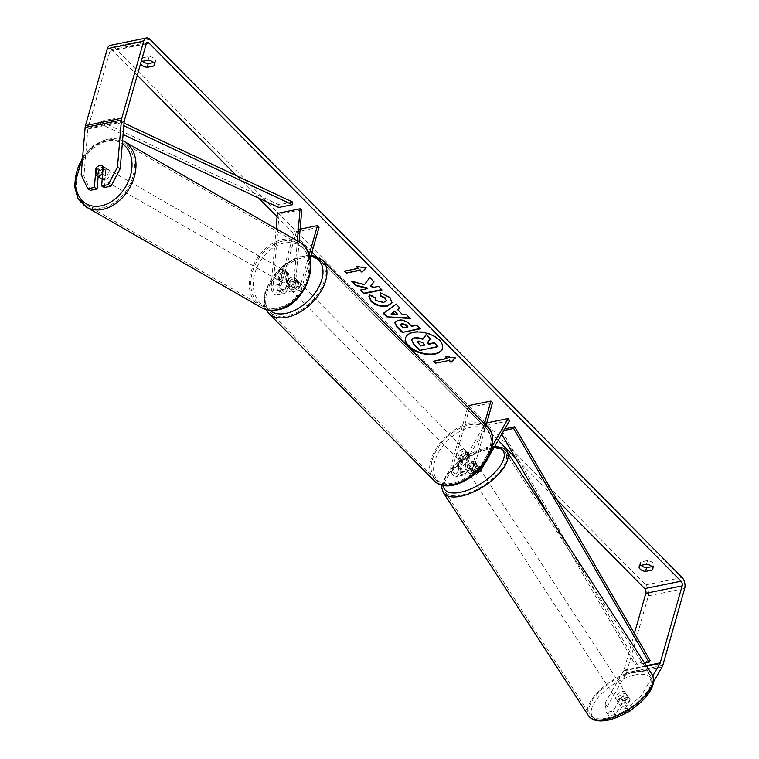 <?xml version="1.0" encoding="UTF-8"?>
<svg xmlns="http://www.w3.org/2000/svg" width="759" height="759" viewBox="0 0 759 759"><rect width="100%" height="100%" fill="white"/><g stroke="black" fill="none" stroke-linecap="round" stroke-linejoin="round"><path stroke-width="0.57" stroke-dasharray="3.79 2.85" d="M281.561 275.052A5.692 4.137 119.3 0 1 285.365 272.196A5.692 4.137 119.3 0 1 287.708 272.519A5.692 4.137 119.3 0 1 288.818 273.572L287.946 283.951A3.985 2.324 78.5 0 0 291.133 289.198A3.985 2.324 78.5 0 0 292.566 287.547L295.194 278.335A5.692 3.453 -44.7 0 0 294.824 277.832A5.692 3.453 -44.7 0 0 287.927 279.805L285.308 289.027A3.985 2.324 -101.5 0 1 283.875 290.678A3.985 2.324 -101.5 0 1 280.688 285.431L281.561 275.052L279.853 274.094A5.692 4.137 119.3 0 1 283.657 271.238A5.692 4.137 119.3 0 1 286.01 271.561A5.692 4.137 119.3 0 1 287.111 272.614L286.238 282.993A6.831 3.975 78.5 0 0 291.703 291.987A6.831 3.975 78.5 0 0 294.16 289.16L296.778 279.938A5.692 3.453 -44.7 0 0 296.418 279.435A5.692 3.453 -44.7 0 0 289.521 281.418L286.893 290.631A6.831 3.975 -101.5 0 1 284.445 293.467A6.831 3.975 -101.5 0 1 278.98 284.473L279.853 274.094M297.357 240.945L293.961 281.418A6.831 3.975 78.5 0 0 299.416 290.422A6.831 3.975 78.5 0 0 301.873 287.585L310.222 258.269M276.086 228.715L271.267 286.048A6.831 3.975 78.5 0 0 276.722 295.042A6.831 3.975 78.5 0 0 279.179 292.206L296.371 231.846L294.786 230.233L277.585 290.593A3.985 2.324 78.5 0 1 276.162 292.253A3.985 2.324 78.5 0 1 272.974 287.006L279.075 214.351L277.377 213.393M299.065 241.922L295.668 282.376A3.985 2.324 78.5 0 0 298.847 287.633A3.985 2.324 78.5 0 0 300.279 285.972L309.198 254.692M300.137 229.142L294.786 230.233M319.065 227.226L296.371 231.846M301.769 209.731L279.075 214.351M295.194 278.335L296.778 279.938M287.927 279.805L289.521 281.418M288.818 273.572L287.111 272.614M100.871 178.299A5.692 4.184 119.9 0 1 99.429 172.748A5.692 4.184 119.9 0 1 104.154 168.081A5.692 4.184 119.9 0 1 106.545 168.422A5.692 4.184 119.9 0 1 107.977 173.972A5.692 4.184 119.9 0 1 103.262 178.64A5.692 4.184 119.9 0 1 102.237 178.707M96.45 167.711L99.476 169.447A5.692 4.184 119.9 0 0 98.841 176.989L95.824 175.253M102.617 174.219L105.254 175.737A5.692 4.184 119.9 0 0 105.89 168.185L102.863 166.468A5.692 4.184 119.9 0 0 102.18 165.917A5.692 4.184 119.9 0 0 102.152 165.898L104.846 167.416A5.692 4.137 -60.7 0 0 98.698 169.95L98.129 176.724M282.016 270.27A5.692 4.184 119.9 0 1 284.407 270.612A5.692 4.184 119.9 0 1 285.839 276.172A5.692 4.184 119.9 0 1 281.124 280.839A5.692 4.184 119.9 0 1 278.733 280.498A5.692 4.184 119.9 0 1 277.291 274.938A5.692 4.184 119.9 0 1 282.016 270.27M284.483 282.765A5.692 4.184 119.9 0 1 282.082 282.424A5.692 4.184 119.9 0 1 281.399 281.883L279.388 280.726A5.692 4.184 119.9 0 1 280.024 273.183L282.035 274.341A5.692 4.184 119.9 0 1 285.365 272.196A5.692 4.184 119.9 0 1 287.765 272.547A5.692 4.184 119.9 0 1 288.448 273.079L286.437 271.921A5.692 4.184 119.9 0 1 285.801 279.473L287.813 280.631A5.692 4.184 119.9 0 1 284.483 282.765M282.035 274.341L281.399 281.883M287.813 280.631L288.448 273.079M105.89 168.185L105.254 175.737M98.841 176.989L99.476 169.447M279.388 280.726L280.024 273.183M286.437 271.921L285.801 279.473M279.445 279.872A5.692 4.184 119.9 0 1 277.054 279.53A5.692 4.184 119.9 0 1 275.621 273.971A5.692 4.184 119.9 0 1 280.337 269.303A5.692 4.184 119.9 0 1 282.728 269.654A5.692 4.184 119.9 0 1 284.16 275.204A5.692 4.184 119.9 0 1 279.445 279.872M104.941 179.608A5.692 4.184 119.9 0 1 102.55 179.266A5.692 4.184 119.9 0 1 101.108 173.707A5.692 4.184 119.9 0 1 105.833 169.039A5.692 4.184 119.9 0 1 108.224 169.39A5.692 4.184 119.9 0 1 109.657 174.94A5.692 4.184 119.9 0 1 104.941 179.608M102.569 207.767A36.053 26.451 119.9 0 1 87.418 205.585A36.053 26.451 119.9 0 1 78.329 170.424A36.053 26.451 119.9 0 1 108.195 140.88A36.053 26.451 119.9 0 1 123.347 143.062A36.053 26.451 119.9 0 1 132.436 178.223A36.053 26.451 119.9 0 1 102.569 207.767M282.699 241.144A36.053 26.451 119.9 0 1 297.851 243.326A36.053 26.451 119.9 0 1 306.94 278.487A36.053 26.451 119.9 0 1 277.082 308.04A36.053 26.451 119.9 0 1 261.931 305.858A36.053 26.451 119.9 0 1 252.842 270.697A36.053 26.451 119.9 0 1 282.699 241.144M442.535 348.324A19.212 10.389 -164.1 0 0 442.611 348.087A19.212 10.389 -164.1 0 0 439.442 339.709A19.212 10.389 -164.1 0 0 419.879 331.588A19.212 10.389 -164.1 0 0 405.657 337.565A19.212 10.389 -164.1 0 0 405.591 337.793M557.201 500.086L515.361 457.762M498.189 440.391L315.867 255.973M311.996 252.054L277.092 216.751M258.563 198.014L236.637 175.832M137.265 75.321L112.626 50.398A3.416 1.992 78.5 0 0 111.156 49.809A3.416 1.992 78.5 0 0 109.932 51.233L88.006 128.186A3.416 1.992 78.5 0 0 87.864 128.973L83.907 176.079L81.175 174.542M141.089 61.915A5.692 3.083 -164.1 0 0 140.804 62.475A5.692 3.083 -164.1 0 0 140.747 63.101M141.44 61.545L142.493 57.855A5.692 3.083 -164.1 0 0 141.857 58.785A5.692 3.083 -164.1 0 0 142.787 61.27M641.137 565.341A5.692 3.083 15.9 0 1 640.207 562.865A5.692 3.083 15.9 0 1 640.843 561.935L647.522 560.569A5.692 3.083 15.9 0 1 653.888 565.436A5.692 3.083 15.9 0 1 653.252 566.366L651.905 566.641M639.79 565.616L640.843 561.935M607.181 706.591L604.989 703.157L606.583 712.407L608.765 715.841L607.181 706.591L625.824 674.343A7.979 4.639 78.5 0 0 626.45 672.825L648.376 595.862A7.979 4.639 78.5 0 0 645.757 584.904L113.679 46.707A7.979 4.639 78.5 0 0 110.245 45.35M153.555 62.561L154.902 62.285A5.692 3.083 -164.1 0 0 155.538 61.356A5.692 3.083 -164.1 0 0 149.172 56.498L142.493 57.855M604.989 703.157L623.642 670.899A3.416 1.992 78.5 0 0 623.907 670.254L634.42 633.357M629.059 711.183L627.162 708.213L641.298 695.756L652.797 675.88M641.298 695.756L643.49 699.2L653.613 681.677M96.45 167.739A5.692 4.137 119.3 0 1 98.158 166.221M104.362 187.492L105.956 168.47A5.692 4.137 -60.7 0 0 104.846 167.416M90.435 190.329L83.907 176.079M627.162 708.213L620.501 709.57L628.035 696.544A5.692 2.543 -32.4 0 0 627.959 696.401A5.692 2.543 -32.4 0 0 625.236 695.832A5.692 2.543 -32.4 0 0 620.767 698.024L613.244 711.05L606.583 712.407M613.244 711.05L615.426 714.485L622.959 701.468A5.692 2.543 147.6 0 1 627.427 699.276A5.692 2.543 147.6 0 1 630.141 699.836A5.692 2.543 147.6 0 1 630.217 699.988L622.693 713.005L620.501 709.57M628.035 696.544L630.217 699.988M615.426 714.485L608.765 715.841M627.778 711.97L622.693 713.005M643.49 699.2L632.342 709.02M620.767 698.024L622.959 701.468M652.787 567.988L653.252 566.366M646.469 564.26L647.522 560.569M98.698 169.95L96.374 168.65M105.956 168.47L103.224 166.933M154.438 63.908L154.902 62.285M148.119 60.179L149.172 56.498M430.41 338.514L427.602 342.366M438.066 346.256L419.879 349.965L413.845 343.865L411.663 339.254M356.901 266.551L356.341 265.992L366.284 267.443L366.151 267.908M358.248 267.918L344.51 271.153M434.101 361.18L433.607 361.284M447.355 358.049L433.74 360.819M454.983 357.992L455.391 357.574L445.448 356.113L445.315 356.578M445.448 356.113L445.998 356.683M397.725 309.188L402.526 314.634M402.659 314.169L406.644 314.881M406.777 314.425L410.287 318.571M410.42 318.106L409.784 318.059M383.485 312.945L396.141 304.255M396.274 303.79L399.898 308.059M391.132 313.467L397.688 313.875M394.746 322.233L398.058 319.843C402.621 319.207 406.615 320.611 410.069 324.046L411.682 326.275M411.814 325.82L416.862 325.222M416.995 324.757L420.391 328.789M420.524 328.324L420.04 328.429M400.524 324.416L403.067 327.594L407.868 326.617M373.845 281.712L369.87 277.092L364.377 284.701M364.5 284.236L351.882 280.953L351.749 281.418M381.635 289.587L378.599 285.915L373.77 287.338M373.902 286.874L370.563 285.982M367.811 288.116L360.316 290.08M351.882 280.953L352.537 281.617M380.439 292.813L390.173 297.186L392.109 302.575M368.94 295.991L369.405 295.118M369.538 294.653L375.126 296.741L374.993 297.205M374.785 297.623L375.781 299.995L383.618 302.082L386.265 300.507M424.585 344.709L422.735 342.252L418.683 340.772L417.535 341.73M475.846 462.743L471.737 469.849A3.985 2.324 -101.5 0 1 470.618 470.741A3.985 2.324 -101.5 0 1 468.075 468.863A3.985 2.324 -101.5 0 1 467.591 464.584L470.219 455.372A5.692 3.453 -44.7 0 0 469.849 454.869A5.692 3.453 -44.7 0 0 462.962 456.852L460.333 466.064A3.985 2.324 78.5 0 0 460.808 470.343A3.985 2.324 78.5 0 0 463.36 472.221A3.985 2.324 78.5 0 0 464.47 471.33L468.578 464.223A5.692 2.543 147.6 0 1 473.047 462.041A5.692 2.543 147.6 0 1 475.76 462.601A5.692 2.543 147.6 0 1 475.846 462.743L477.212 464.897L473.104 472.003A6.831 3.975 -101.5 0 1 471.187 473.54A6.831 3.975 -101.5 0 1 466.823 470.305A6.831 3.975 -101.5 0 1 466.007 462.981L468.626 453.759A5.692 3.453 -44.7 0 0 468.256 453.256A5.692 3.453 -44.7 0 0 461.368 455.239L458.74 464.451A6.831 3.975 78.5 0 0 459.556 471.785A6.831 3.975 78.5 0 0 463.92 475.02A6.831 3.975 78.5 0 0 465.836 473.483L469.944 466.377A5.692 2.543 147.6 0 1 474.413 464.185A5.692 2.543 147.6 0 1 477.136 464.745A5.692 2.543 147.6 0 1 477.212 464.897M509.574 420.685L486.88 425.306L458.123 475.049A6.831 3.975 -101.5 0 1 456.206 476.586A6.831 3.975 -101.5 0 1 451.842 473.35A6.831 3.975 -101.5 0 1 451.026 466.026L467.829 407.042M487.952 458.094L486.737 460.191M492.458 445.77L479.451 468.275A3.985 2.324 -101.5 0 1 478.331 469.176A3.985 2.324 -101.5 0 1 475.789 467.288A3.985 2.324 -101.5 0 1 475.305 463.009L486.016 425.438M477.373 471.785A6.831 3.975 -101.5 0 1 473.72 461.406L484.422 423.826M486.728 422.915L485.513 423.161L456.757 472.904A3.985 2.324 -101.5 0 1 455.637 473.796A3.985 2.324 -101.5 0 1 453.095 471.908A3.985 2.324 -101.5 0 1 452.62 467.639L469.812 407.279L468.218 405.667M492.506 402.649L469.812 407.279M485.513 423.161L486.88 425.306M470.219 455.372L468.626 453.759M462.962 456.852L461.368 455.239M468.578 464.223L469.944 466.377M298.496 284.132A5.692 3.453 135.3 0 1 294.568 288.904A5.692 3.453 135.3 0 1 289.9 289.056A5.692 3.453 135.3 0 1 289.416 285.982A5.692 3.453 135.3 0 1 293.344 281.2A5.692 3.453 135.3 0 1 298.002 281.048A5.692 3.453 135.3 0 1 298.496 284.132M293.012 284.483A5.692 3.453 135.3 0 1 286.722 285.839A5.692 3.453 135.3 0 1 286.655 285.773L288.572 287.708A5.692 3.453 135.3 0 1 288.145 284.691A5.692 3.453 135.3 0 1 290.441 281.124L288.534 279.189A5.692 3.453 135.3 0 1 294.824 277.832A5.692 3.453 135.3 0 1 294.89 277.898L293.012 284.483L294.919 286.409A5.692 3.453 135.3 0 0 297.224 282.841A5.692 3.453 135.3 0 0 296.797 279.824L294.89 277.898M286.655 285.773L288.534 279.189M467.155 454.726A5.692 3.453 135.3 0 1 463.227 459.508A5.692 3.453 135.3 0 1 458.569 459.66A5.692 3.453 135.3 0 1 458.075 456.576A5.692 3.453 135.3 0 1 462.003 451.804A5.692 3.453 135.3 0 1 466.671 451.652A5.692 3.453 135.3 0 1 467.155 454.726M461.69 462.81L459.774 460.884A5.692 3.453 135.3 0 1 459.356 457.867A5.692 3.453 135.3 0 1 461.652 454.299L463.559 456.235A5.692 3.453 135.3 0 1 469.849 454.869A5.692 3.453 135.3 0 1 469.916 454.935L468.037 461.519A5.692 3.453 135.3 0 1 461.747 462.876A5.692 3.453 135.3 0 1 461.69 462.81L463.559 456.235M468.037 461.519L466.13 459.584A5.692 3.453 135.3 0 0 468.426 456.017A5.692 3.453 135.3 0 0 468.009 453.009L469.916 454.935M468.009 453.009L466.13 459.584M459.774 460.884L461.652 454.299M288.572 287.708L290.441 281.124M296.797 279.824L294.919 286.409M300.08 285.735A5.692 3.453 135.3 0 1 296.152 290.517A5.692 3.453 135.3 0 1 291.494 290.669A5.692 3.453 135.3 0 1 291.01 287.585A5.692 3.453 135.3 0 1 294.938 282.813A5.692 3.453 135.3 0 1 299.596 282.661A5.692 3.453 135.3 0 1 300.08 285.735M465.561 453.123A5.692 3.453 135.3 0 1 461.633 457.905A5.692 3.453 135.3 0 1 456.975 458.047A5.692 3.453 135.3 0 1 456.491 454.973A5.692 3.453 135.3 0 1 460.419 450.191A5.692 3.453 135.3 0 1 465.077 450.04A5.692 3.453 135.3 0 1 465.561 453.123M432.298 459.897A36.053 21.888 135.3 0 1 457.165 429.651A36.053 21.888 135.3 0 1 486.671 428.693A36.053 21.888 135.3 0 1 489.754 448.189A36.053 21.888 135.3 0 1 464.887 478.445A36.053 21.888 135.3 0 1 435.381 479.394A36.053 21.888 135.3 0 1 432.298 459.897M266.817 292.519A36.053 21.888 135.3 0 1 291.684 262.263A36.053 21.888 135.3 0 1 321.19 261.314A36.053 21.888 135.3 0 1 324.273 280.811A36.053 21.888 135.3 0 1 299.407 311.067A36.053 21.888 135.3 0 1 269.9 312.015A36.053 21.888 135.3 0 1 266.817 292.519M623.784 693.679A5.692 2.505 146.9 0 1 626.469 694.191A5.692 2.505 146.9 0 1 624.923 697.91A5.692 2.505 146.9 0 1 619.6 700.918A5.692 2.505 146.9 0 1 616.915 700.405A5.692 2.505 146.9 0 1 618.471 696.686A5.692 2.505 146.9 0 1 623.784 693.679M626.981 704.779A5.692 2.505 146.9 0 1 623.234 706.496A5.692 2.505 146.9 0 1 620.672 706.145L623.661 700.974A5.692 2.505 146.9 0 1 627.408 699.257A5.692 2.505 146.9 0 1 629.97 699.608L626.981 704.779L624.467 700.918A5.692 2.505 146.9 0 0 627.579 695.908A5.692 2.505 146.9 0 0 627.456 695.747L629.97 699.608M623.661 700.974L621.147 697.113A5.692 2.505 146.9 0 0 618.035 702.122A5.692 2.505 146.9 0 0 618.168 702.284L620.672 706.145M475.836 466.33A5.692 2.505 146.9 0 1 478.521 466.832A5.692 2.505 146.9 0 1 476.975 470.561A5.692 2.505 146.9 0 1 471.662 473.559A5.692 2.505 146.9 0 1 468.977 473.047A5.692 2.505 146.9 0 1 470.523 469.328A5.692 2.505 146.9 0 1 475.836 466.33M472.62 467.553A5.692 2.505 146.9 0 1 468.863 469.271A5.692 2.505 146.9 0 1 466.311 468.92L467.99 471.5A5.692 2.505 146.9 0 1 467.857 471.339A5.692 2.505 146.9 0 1 470.969 466.33L469.299 463.758A5.692 2.505 146.9 0 1 473.047 462.041A5.692 2.505 146.9 0 1 475.599 462.383L477.278 464.963A5.692 2.505 146.9 0 1 477.411 465.125A5.692 2.505 146.9 0 1 474.29 470.125L472.62 467.553L475.599 462.383M469.299 463.758L466.311 468.92M627.456 695.747L624.467 700.918M618.168 702.284L621.147 697.113M467.99 471.5L470.969 466.33M477.278 464.963L474.29 470.125M477.24 468.474A5.692 2.505 146.9 0 1 479.916 468.986A5.692 2.505 146.9 0 1 478.369 472.705A5.692 2.505 146.9 0 1 473.056 475.703A5.692 2.505 146.9 0 1 470.371 475.191A5.692 2.505 146.9 0 1 471.918 471.472A5.692 2.505 146.9 0 1 477.24 468.474M622.389 691.534A5.692 2.505 146.9 0 1 625.074 692.047A5.692 2.505 146.9 0 1 623.519 695.766A5.692 2.505 146.9 0 1 618.206 698.773A5.692 2.505 146.9 0 1 615.521 698.261A5.692 2.505 146.9 0 1 617.067 694.542A5.692 2.505 146.9 0 1 622.389 691.534M607.058 718.052A36.053 15.825 146.9 0 1 590.075 714.817A36.053 15.825 146.9 0 1 599.876 691.269A36.053 15.825 146.9 0 1 633.537 672.256A36.053 15.825 146.9 0 1 650.52 675.491A36.053 15.825 146.9 0 1 640.719 699.039A36.053 15.825 146.9 0 1 607.058 718.052M461.908 494.991A36.053 15.825 146.9 0 1 444.926 491.756A36.053 15.825 146.9 0 1 454.726 468.199A36.053 15.825 146.9 0 1 488.388 449.186A36.053 15.825 146.9 0 1 505.371 452.421A36.053 15.825 146.9 0 1 495.561 475.978A36.053 15.825 146.9 0 1 461.908 494.991M650.178 660.558L636.564 663.328L501.13 429.585L504.877 428.816M503.919 430.467L500.01 431.264L501.13 429.585M644.657 663.138L635.444 665.017L550.683 518.72M501.737 434.243L500.01 431.264M636.564 663.328L635.444 665.017M292.509 202.017L278.895 204.788L100.662 121.269L100.539 123.964L123.081 134.523M100.662 121.269L114.277 118.499L124.049 123.072M278.771 207.482L278.895 204.788M114.277 118.499L114.154 121.193L123.821 125.719M114.154 121.193L100.539 123.964M293.961 281.418L286.238 282.993M278.98 284.473L271.267 286.048M286.893 290.631L279.179 292.206M285.308 289.027L277.585 290.593M280.688 285.431L272.974 287.006M300.279 285.972L292.566 287.547M301.873 287.585L294.16 289.16M295.668 282.376L287.946 283.951M124.258 141.478A37.884 27.789 -60.1 0 0 108.338 139.191A37.884 27.789 -60.1 0 0 76.963 170.234A37.884 27.789 -60.1 0 0 86.517 207.169M82.503 158.764A35.028 25.702 119.9 0 1 106.44 140.861A35.028 25.702 119.9 0 1 122.313 143.707M261.02 307.433A37.884 27.789 119.9 0 1 251.476 270.498A37.884 27.789 119.9 0 1 282.841 239.455A37.884 27.789 119.9 0 1 298.761 241.742M284.302 243.06A35.028 25.702 -60.1 0 0 253.392 281.086A35.028 25.702 -60.1 0 0 278.838 308.05A35.028 25.702 -60.1 0 0 309.738 270.014A35.028 25.702 -60.1 0 0 284.302 243.06M146.335 43.529L112.626 50.398M682.066 577.514L645.757 584.904M149.978 39.316L113.679 46.707M124.172 121.573L87.864 128.973M124.315 120.795L88.006 128.186M146.231 43.832L109.932 51.233M646.317 665.69L623.907 670.254M646.659 666.212L623.642 670.899M662.133 666.943L625.824 674.343M662.759 665.434L626.45 672.825M684.684 588.472L648.376 595.862M465.836 473.483L458.123 475.049M480.817 470.428L473.104 472.003M458.74 464.451L451.026 466.026M464.47 471.33L456.757 472.904M460.333 466.064L452.62 467.639M475.305 463.009L467.591 464.584M473.72 461.406L466.007 462.981M479.451 468.275L471.737 469.849M487.961 427.412A37.884 22.998 -44.7 0 0 456.965 428.418A37.884 22.998 -44.7 0 0 430.846 460.191A37.884 22.998 -44.7 0 0 434.091 480.675M490.532 449.973A35.028 21.271 135.3 0 1 454.546 483.995A35.028 21.271 135.3 0 1 434.708 461.339A35.028 21.271 135.3 0 1 470.694 427.317A35.028 21.271 135.3 0 1 490.532 449.973M268.61 313.296A37.884 22.998 135.3 0 1 265.365 292.813A37.884 22.998 135.3 0 1 291.484 261.03A37.884 22.998 135.3 0 1 322.48 260.033M310.754 256.419A35.028 21.271 -44.7 0 0 266.048 290.735A35.028 21.271 -44.7 0 0 269.625 310.241M652.047 674.495A37.884 16.632 -33.1 0 0 634.201 671.098A37.884 16.632 -33.1 0 0 598.842 691.069A37.884 16.632 -33.1 0 0 588.548 715.813M634.552 675.055A35.028 15.379 146.9 0 1 649.391 691.278A35.028 15.379 146.9 0 1 608.832 719.551A35.028 15.379 146.9 0 1 593.993 703.318A35.028 15.379 146.9 0 1 634.552 675.055M443.398 492.752A37.884 16.632 146.9 0 1 453.692 468.009A37.884 16.632 146.9 0 1 489.052 448.028A37.884 16.632 146.9 0 1 506.898 451.425M494.413 446.918A35.028 15.379 -33.1 0 0 486.614 447.696A35.028 15.379 -33.1 0 0 443.228 485.39M276.722 295.042L284.445 293.467M283.875 290.678L276.162 292.253M291.703 291.987L299.416 290.422M298.847 287.633L291.133 289.198M298.002 281.048L296.418 279.435M287.708 272.519L286.01 271.561M82.665 156.857L93.974 145.13L107.569 139.03L122.569 140.605M106.545 168.422L102.18 165.917M282.082 282.424L278.733 280.498M287.765 272.547L284.407 270.612M277.054 279.53L102.55 179.266M282.728 269.654L108.224 169.39M297.851 243.326L123.347 143.062M261.931 305.858L87.418 205.585M140.804 62.475L141.857 58.785M639.154 566.556L640.207 562.865M111.156 49.809L147.464 42.419M627.959 696.401L630.141 699.836M653.888 565.436L652.835 569.117M155.538 61.356L154.485 65.037M475.76 462.601L477.136 464.745M463.92 475.02L456.206 476.586M463.36 472.221L455.637 473.796M471.187 473.54L476.718 472.411M470.618 470.741L478.331 469.176M468.256 453.256L466.671 451.652M265.821 309.473L264.502 306.219L264.9 291.57L283.439 265.214L297.424 257.159L311.152 255.015M289.9 289.056L286.722 285.839M458.569 459.66L461.747 462.876M291.494 290.669L456.975 458.047M299.596 282.661L465.077 450.04M321.19 261.314L486.671 428.693M269.9 312.015L435.381 479.394M494.83 446.188L487.401 447.06L457.829 462.222L446.88 473.739L441.88 485.086M626.469 694.191L627.579 695.908M616.915 700.405L618.035 702.122M478.521 466.832L477.411 465.125M467.857 471.339L468.977 473.047M479.916 468.986L625.074 692.047M470.371 475.191L615.521 698.261M444.926 491.756L590.075 714.817M505.371 452.421L650.52 675.491"/><path stroke-width="1.14" d="M299.065 241.922L301.769 209.731L300.061 208.772L297.357 240.945M300.061 208.772L277.377 213.393L276.086 228.715M309.198 254.692L317.48 225.613L300.137 229.142M310.222 258.269L319.065 227.226L317.48 225.613M102.237 178.707A5.692 4.184 119.9 0 1 100.871 178.299L96.507 175.794A5.692 4.184 119.9 0 1 95.824 175.253L96.45 167.711A5.692 4.184 119.9 0 1 99.79 165.566A5.692 4.184 119.9 0 1 102.152 165.898A5.692 4.137 119.3 0 1 103.224 166.933L101.63 185.955L108.29 184.598L117.484 167.151L120.216 168.678L111.023 186.135L104.362 187.492L101.63 185.955M102.863 166.468L102.237 174.001A5.692 4.184 119.9 0 1 98.898 176.135A5.692 4.184 119.9 0 1 96.507 175.794M405.591 337.793A19.212 10.389 -164.1 0 0 408.826 345.943A19.212 10.389 -164.1 0 0 428.171 354.045A19.212 10.389 -164.1 0 0 442.535 348.324M408.693 346.408A19.212 10.389 -164.1 0 0 428.247 354.529A19.212 10.389 -164.1 0 0 442.478 348.552A19.212 10.389 -164.1 0 0 439.309 340.174A19.212 10.389 -164.1 0 0 419.746 332.053A19.212 10.389 -164.1 0 0 405.524 338.021A19.212 10.389 -164.1 0 0 408.693 346.408M634.42 633.357L645.833 593.291A3.416 1.992 78.5 0 0 644.704 588.595L557.201 500.086M515.361 457.762L498.189 440.391M315.867 255.973L311.996 252.054M277.092 216.751L258.563 198.014M236.637 175.832L137.265 75.321M652.797 675.88L659.951 663.508A3.416 1.992 78.5 0 0 660.216 662.854L682.142 585.891A3.416 1.992 78.5 0 0 681.013 581.195L148.935 42.997A3.416 1.992 78.5 0 0 147.464 42.419A3.416 1.992 78.5 0 0 146.231 43.832L124.315 120.795A3.416 1.992 78.5 0 0 124.172 121.573L120.216 168.678M364.377 284.701L351.749 281.418L355.933 285.64L367.679 288.581L360.316 290.08L363.846 293.648L381.995 289.947L378.466 286.38L373.77 287.338L370.43 286.447L373.978 281.836L369.737 277.547L364.377 284.701M397.602 309.644L402.526 314.634L406.644 314.881L410.287 318.571L386.729 316.826L383.352 313.401L396.141 304.255L399.898 308.059L397.602 309.644L399.68 307.841M646.469 564.26A5.692 3.083 15.9 0 1 652.835 569.117A5.692 3.083 15.9 0 1 652.199 570.056L645.52 571.413A5.692 3.083 15.9 0 1 640.093 569.041A5.692 3.083 15.9 0 1 639.154 566.556A5.692 3.083 15.9 0 1 639.79 565.616L646.469 564.26M140.747 63.101A5.692 3.083 -164.1 0 0 141.743 64.961A5.692 3.083 -164.1 0 0 147.17 67.333L153.849 65.976A5.692 3.083 -164.1 0 0 154.485 65.037A5.692 3.083 -164.1 0 0 148.119 60.179L141.44 61.545A5.692 3.083 -164.1 0 0 141.089 61.915M356.208 266.447L366.151 267.908L361.939 272.244L360.032 270.308L346.417 273.088L344.51 271.153L358.125 268.382L356.208 266.447M449.138 360.44L451.045 362.375L455.258 358.03L445.315 356.578L447.222 358.514L433.607 361.284L435.524 363.21L449.138 360.44L435.524 363.21M397.877 320.317L397.925 320.307C402.488 319.672 406.492 321.076 409.936 324.51L411.682 326.275L416.862 325.222L420.391 328.789L402.242 332.489L396.786 326.968L394.671 322.461L397.877 320.317M374.993 297.205L375.648 300.45L383.485 302.547L386.217 300.735L385.344 298.477L380.268 296.019L380.306 292.784L390.05 297.651L392.052 302.813L387.175 306.209C381.065 307.082 375.686 305.46 371.018 301.351L368.874 296.219L369.405 295.118L374.785 297.623M142.787 61.27A5.692 3.083 -164.1 0 0 142.796 61.27A5.692 3.083 -164.1 0 0 148.223 63.652L153.555 62.561M651.905 566.641L646.573 567.723A5.692 3.083 15.9 0 1 641.146 565.351A5.692 3.083 15.9 0 1 641.137 565.341M653.613 681.677L662.133 666.943A7.979 4.639 78.5 0 0 662.759 665.434L684.684 588.472A7.979 4.639 78.5 0 0 682.066 577.514L149.978 39.316A7.979 4.639 78.5 0 0 146.553 37.95A7.979 4.639 78.5 0 0 143.688 41.261L121.763 118.214A7.979 4.639 78.5 0 0 121.44 120.045L117.484 167.151M146.553 37.95L110.245 45.35A7.979 4.639 78.5 0 0 107.38 48.652L85.463 125.615A7.979 4.639 78.5 0 0 85.131 127.436L81.175 174.542L87.702 188.792L90.435 190.329L97.095 188.972L94.363 187.435L87.702 188.792M94.363 187.435L95.966 168.413A5.692 4.137 119.3 0 1 96.45 167.739M98.158 166.221A5.692 4.137 119.3 0 1 102.114 165.879M111.023 186.135L108.29 184.598M98.129 176.724L97.095 188.972M632.342 709.02L629.353 711.648L627.778 711.97M652.199 570.056L652.787 567.988M645.52 571.413L646.573 567.723M153.849 65.976L154.438 63.908M147.17 67.333L148.223 63.652M411.596 339.472L414.822 337.243L423.029 338.751L426.33 334.387L430.277 338.979L427.345 342.698L428.892 344.263L434.404 343.144L437.934 346.721L419.746 350.421L413.712 344.32L411.53 339.719L414.689 337.698L422.896 339.216L426.197 334.842M430.277 338.979L426.33 334.387M427.602 342.366L429.025 343.799L434.527 342.679L437.934 346.721M365.876 267.861L361.939 272.244M362.071 271.779L360.032 270.308M360.164 269.853L346.417 273.088M344.994 271.058L346.55 272.623M356.901 266.551L358.125 268.382M435.647 362.755L434.101 361.18M445.998 356.683L447.222 358.514M449.262 359.984L451.045 362.375M451.178 361.91L454.983 357.992M409.784 318.059L386.729 316.826M386.862 316.361L383.693 313.154M397.555 314.33L394.851 311L390.999 313.932L397.555 314.33L394.718 311.465L390.999 313.932M420.04 328.429L402.242 332.489M402.374 332.025L396.919 326.512L394.746 322.233M407.735 327.082L406.065 325.383L401.634 323.837L400.42 324.624L402.944 328.059L407.868 326.617L406.198 324.928L401.815 323.362L400.524 324.416M373.845 281.712L370.43 286.447M360.8 289.976L363.846 293.648M363.969 293.183L381.635 289.587M352.537 281.617L356.066 285.185L367.811 288.116L367.679 288.581M392.109 302.575L387.299 305.754C381.198 306.617 375.819 304.995 371.151 300.887L368.94 295.991M386.265 300.507L385.477 298.012L380.401 295.555L380.268 296.019M380.401 295.555L380.439 292.813M418.56 341.227L417.422 341.948L420.571 345.962L424.936 345.07L422.611 342.707L418.56 341.227M417.535 341.73L420.571 345.962M420.704 345.497L424.585 344.709M492.458 445.77L508.207 418.541L509.574 420.685L487.952 458.094M486.737 460.191L480.817 470.428A6.831 3.975 -101.5 0 1 478.901 471.965A6.831 3.975 -101.5 0 1 477.373 471.785M467.829 407.042L468.218 405.667L490.912 401.046L492.506 402.649L486.016 425.438M484.422 423.826L490.912 401.046M508.207 418.541L486.728 422.915M644.657 663.138L649.059 662.237L650.178 660.558L514.744 426.805L504.877 428.816M649.059 662.237L513.625 428.484L503.919 430.467M513.625 428.484L514.744 426.805M550.683 518.72L501.737 434.243M124.049 123.072L292.509 202.017L292.386 204.702L278.771 207.482L123.081 134.523M123.821 125.719L292.386 204.702M124.258 141.478L298.761 241.742A37.884 27.789 119.9 0 1 308.306 278.686A37.884 27.789 119.9 0 1 276.94 309.729A37.884 27.789 119.9 0 1 261.02 307.433L86.517 207.169A37.884 27.789 -60.1 0 0 102.427 209.465A37.884 27.789 -60.1 0 0 133.802 178.422A37.884 27.789 -60.1 0 0 124.258 141.478L122.569 140.605M122.313 143.707A35.028 25.702 119.9 0 1 129.704 178.014A35.028 25.702 119.9 0 1 100.975 205.86A35.028 25.702 119.9 0 1 77.371 193.061A35.028 25.702 119.9 0 1 82.503 158.764M681.013 581.195L644.704 588.595M148.935 42.997L146.335 43.529M121.44 120.045L85.131 127.436M682.142 585.891L645.833 593.291M660.216 662.854L646.317 665.69M659.951 663.508L646.659 666.212M143.688 41.261L107.38 48.652M121.763 118.214L85.463 125.615M434.091 480.675A37.884 22.998 -44.7 0 0 465.087 479.679A37.884 22.998 -44.7 0 0 491.206 447.895A37.884 22.998 -44.7 0 0 487.961 427.412C492.401 430.344 493.635 437.582 491.68 449.138C485.523 474.204 448.237 496.367 434.091 480.675L268.61 313.296L265.821 309.473M487.961 427.412L322.48 260.033A37.884 22.998 135.3 0 1 325.725 280.517A37.884 22.998 135.3 0 1 299.606 312.3A37.884 22.998 135.3 0 1 268.61 313.296M269.625 310.241A35.028 21.271 -44.7 0 0 298.259 308.439A35.028 21.271 -44.7 0 0 321.863 279.369A35.028 21.271 -44.7 0 0 310.754 256.419M606.394 719.209A37.884 16.632 -33.1 0 0 641.753 699.238A37.884 16.632 -33.1 0 0 652.047 674.495C655.491 683.034 652.949 682.882 652.019 687.483C649.676 692.73 645.596 697.957 639.79 703.157C629.79 711.828 619.211 717.502 608.035 720.187C598.557 721.98 592.058 720.528 588.548 715.813A37.884 16.632 -33.1 0 0 606.394 719.209M652.047 674.495L506.898 451.425A37.884 16.632 146.9 0 1 496.595 476.178A37.884 16.632 146.9 0 1 461.235 496.149A37.884 16.632 146.9 0 1 443.398 492.752L588.548 715.813M443.228 485.39A35.028 15.379 -33.1 0 0 460.884 492.193A35.028 15.379 -33.1 0 0 499.137 467.411A35.028 15.379 -33.1 0 0 494.413 446.918M86.517 207.169L77.959 198.374L74.316 185.538L82.665 156.857M261.02 307.433C266.029 310.241 271.589 311.057 277.709 309.881C306.959 305.839 323.742 254.256 298.761 241.742M476.718 472.411L478.901 471.965M322.48 260.033L311.152 255.015M506.898 451.425L503.16 448.028L494.83 446.188M441.88 485.086L441.804 488.028L443.398 492.752"/></g></svg>
